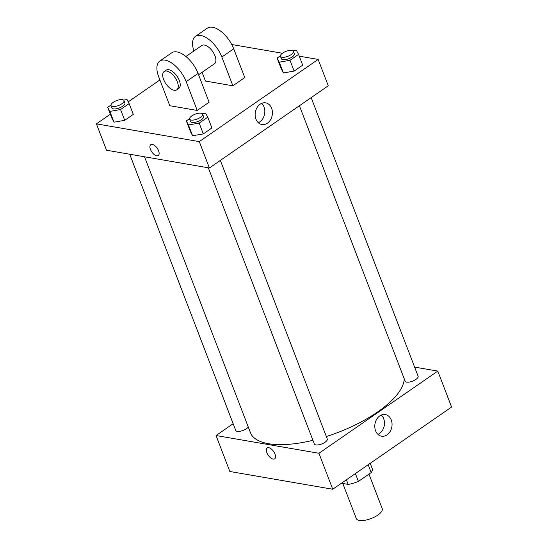 <?xml version="1.0" encoding="UTF-8"?>
<svg xmlns="http://www.w3.org/2000/svg" width="548" height="548" viewBox="0 0 548 548"><rect width="100%" height="100%" fill="white"/><g stroke="black" fill="none" stroke-linecap="round" stroke-linejoin="round"><path stroke-width="0.82" d="M342.822 483.487L356.289 518.566A13.885 5.281 -21 0 0 371.147 518.524A13.885 5.281 -21 0 0 382.216 508.619L368.975 474.13M368.188 464.725L371.202 472.588L358.426 481.425A18.92 7.199 -21 0 1 348.172 484.405L341.411 483.24M371.202 472.588A18.92 7.199 -21 0 0 372.188 468.451L370.215 463.32M355.405 473.561L358.426 481.425M346.398 479.795L348.172 484.405M414.61 367.091L437.79 371.092L451.593 407.054L332.732 489.241L229.845 471.492L216.042 435.53L233.153 423.7M311.168 97.619L418.103 376.202A6.946 2.644 159 0 1 412.569 381.161A6.946 2.644 159 0 1 405.143 381.182L299.414 105.75M129.712 154.228L235.729 430.413A6.946 2.644 -21 0 0 241.415 430.961A6.946 2.644 -21 0 0 248.271 427.036M437.79 371.092L318.929 453.278L216.042 435.53M220.358 160.413L327.293 438.996A6.946 2.644 159 0 1 321.758 443.955A6.946 2.644 159 0 1 314.333 443.976L208.315 167.791M404.205 378.743A81.919 31.181 159 0 1 326.348 436.537M312.922 440.304A81.919 31.181 159 0 1 250.436 432.667L144.535 156.79M375.586 430.79A10.987 8.562 -80.2 0 1 376.688 419.268A10.987 8.562 -80.2 0 1 385.292 414.548A10.987 8.562 -80.2 0 1 391.861 426.824A10.987 8.562 -80.2 0 1 381.552 436.194A10.987 8.562 -80.2 0 1 375.586 430.79M318.929 453.278L332.732 489.241M275.007 454.093A6.597 3.281 55.3 0 1 274.685 458.82A6.597 3.281 55.3 0 1 268.239 455.265A6.597 3.281 55.3 0 1 267.184 447.969A6.597 3.281 55.3 0 1 275.007 454.093M377.962 434.386A10.987 8.562 99.8 0 0 384.271 425.515A10.987 8.562 99.8 0 0 381.298 415.048M267.191 447.969A6.597 3.281 -124.7 0 0 268.239 455.258A6.597 3.281 -124.7 0 0 274.692 458.82M299.249 56.156L318.155 59.417L328.273 85.789L209.411 167.983L106.531 150.227L96.407 123.862L110.354 114.21M293.064 50.882L296.42 50.3L298.564 54.375L289.988 60.307L279.268 62.164L277.124 58.088L280.377 55.841M280.446 56.328L281.364 58.725A6.946 2.644 -21 0 0 288.789 58.698A6.946 2.644 -21 0 0 294.324 53.745L293.406 51.348A6.946 2.644 -21 0 0 291.879 50.409A6.946 2.644 -21 0 0 284.2 52.17A6.946 2.644 -21 0 0 280.446 56.328A6.946 2.644 -21 0 0 287.871 56.3A6.946 2.644 -21 0 0 293.406 51.348M279.268 62.164L283.405 72.953L281.268 68.877L277.124 58.088M298.564 54.375L302.702 65.164L294.125 71.096L283.405 72.953L281.268 68.877M289.988 60.307L294.125 71.096L283.405 72.953M202.253 113.676L205.61 113.094L207.754 117.169L199.177 123.101L188.457 124.958L186.313 120.882L189.567 118.635M189.635 119.115L190.553 121.512A6.946 2.644 -21 0 0 197.979 121.492A6.946 2.644 -21 0 0 203.514 116.539L202.596 114.142A6.946 2.644 -21 0 0 201.068 113.203A6.946 2.644 -21 0 0 193.389 114.957A6.946 2.644 -21 0 0 189.635 119.115A6.946 2.644 -21 0 0 197.061 119.094A6.946 2.644 -21 0 0 202.596 114.142M188.457 124.958L192.595 135.746L190.457 131.671L186.313 120.882M207.754 117.169L211.898 127.958L203.315 133.89L192.595 135.746L190.457 131.671M199.177 123.101L203.315 133.89L192.595 135.746M123.643 100.12L127.006 99.537L129.15 103.606L120.574 109.538L109.853 111.395L107.709 107.319L110.963 105.072M111.025 105.559L111.95 107.956A6.946 2.644 -21 0 0 119.375 107.935A6.946 2.644 -21 0 0 124.91 102.976L123.992 100.579A6.946 2.644 -21 0 0 122.464 99.647A6.946 2.644 -21 0 0 114.785 101.401A6.946 2.644 -21 0 0 111.025 105.559A6.946 2.644 -21 0 0 118.457 105.538A6.946 2.644 -21 0 0 123.992 100.579M109.853 111.395L113.991 122.183L111.854 118.108L107.709 107.319M129.15 103.606L133.287 114.395L124.711 120.327L113.991 122.183L111.854 118.108M120.574 109.538L124.711 120.327L113.991 122.183M231.77 44.518L282.419 53.252M255.943 119.122A10.987 8.562 -80.2 0 1 257.046 107.6A10.987 8.562 -80.2 0 1 265.65 102.873A10.987 8.562 -80.2 0 1 272.219 115.155A10.987 8.562 -80.2 0 1 261.917 124.526A10.987 8.562 -80.2 0 1 255.943 119.122M318.155 59.417L199.287 141.61L209.411 167.983L106.531 150.227M328.273 85.789L209.411 167.983M258.32 122.711A10.987 8.562 99.8 0 0 264.629 113.847A10.987 8.562 99.8 0 0 261.656 103.373M158.591 150.816A6.597 3.281 55.3 0 1 158.269 155.543A6.597 3.281 55.3 0 1 151.817 151.981A6.597 3.281 55.3 0 1 150.769 144.693A6.597 3.281 55.3 0 1 158.591 150.816M199.287 141.61L96.407 123.862M150.769 144.693A6.597 3.281 -124.7 0 0 151.823 151.981A6.597 3.281 -124.7 0 0 158.269 155.543M128.225 101.853L159.9 79.953M133.287 114.395L124.711 120.327M211.898 127.958L203.315 133.89M302.702 65.164L294.125 71.096M197.225 110.443L209.11 102.223L198.068 73.453A22.215 11.056 -124.7 0 0 171.716 52.813L159.824 61.034A22.215 11.056 -124.7 0 0 158.742 76.939L169.791 105.709L197.225 110.443L186.183 81.673A22.215 11.056 -124.7 0 0 159.824 61.034M202.096 72.322L205.445 81.056L232.879 85.789L244.771 77.569L233.722 48.799A22.215 11.056 -124.7 0 0 207.37 28.16L195.485 36.374A22.215 11.056 55.3 0 1 221.837 57.019L233.722 48.799M198.568 74.761L214.439 63.787A11.111 5.528 -124.7 0 0 213.973 53.642A11.111 5.528 -124.7 0 0 204.438 45.059A11.111 5.528 -124.7 0 0 201.801 45.511L185.909 56.506M232.879 85.789L221.837 57.019M193.924 50.957A22.215 11.056 55.3 0 1 195.485 36.374M176.799 89.81L178.778 88.44A11.111 5.528 -124.7 0 0 177.011 76.165A11.111 5.528 -124.7 0 0 166.147 70.171L164.16 71.541A11.111 5.528 55.3 0 1 175.031 77.535A11.111 5.528 55.3 0 1 176.799 89.81A11.111 5.528 55.3 0 1 174.161 90.269A11.111 5.528 55.3 0 1 164.626 81.686A11.111 5.528 55.3 0 1 164.16 71.541M186.183 81.673L198.068 73.453"/></g></svg>
